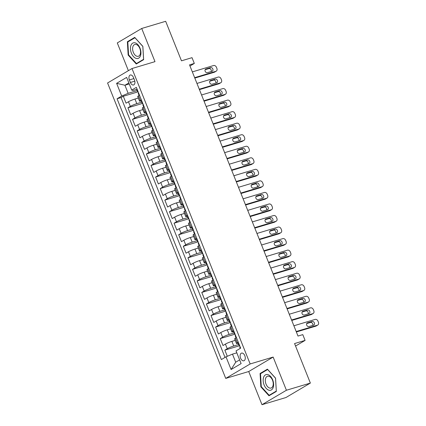 <?xml version="1.0" encoding="UTF-8"?>
<svg xmlns="http://www.w3.org/2000/svg" width="426" height="426" viewBox="0 0 426 426"><rect width="100%" height="100%" fill="white"/><g stroke="black" fill="none" stroke-linecap="round" stroke-linejoin="round"><path stroke-width="0.64" d="M244.817 355.699A4.004 2.407 -106.7 0 0 241.553 353.111A4.004 2.407 -106.7 0 0 240.589 358.197A4.004 2.407 -106.7 0 0 243.853 360.785A4.004 2.407 -106.7 0 0 244.817 355.699M261.99 404.7L285.937 397.533L310.368 383.075L286.416 390.248L273.146 357.068L250.158 363.953L225.732 378.405L248.72 371.525L261.99 404.7L286.416 390.248M250.158 363.953L131.996 68.533L107.57 82.985L225.732 378.405M131.996 68.533L154.989 61.648L141.72 28.467L117.288 42.925L128.386 70.668M141.72 28.467L165.666 21.3L181.476 60.822L192.014 57.67L194.32 63.437L189.527 64.874L297.998 336.061L302.785 334.628L305.096 340.395L294.558 343.553L310.368 383.075M138.306 98.044L134.957 99.045A5.005 0.591 158.2 0 0 128.482 101.755L126.075 103.183L123.3 96.255L137.736 91.936M141.778 102.171L136.799 103.662A5.005 0.591 158.2 0 0 130.329 106.372L127.917 107.799L142.348 103.475M127.917 107.799L130.686 114.722L133.098 113.295A5.005 0.591 158.2 0 1 139.568 110.584L142.923 109.583M147.534 121.122L144.185 122.124A5.005 0.591 158.2 0 0 137.715 124.834L135.303 126.261L132.534 119.339L146.965 115.015M152.151 132.662L148.802 133.663A5.005 0.591 158.2 0 0 142.327 136.373L139.92 137.8L137.151 130.878L151.581 126.554M156.768 144.201L153.419 145.207A5.005 0.591 158.2 0 0 146.943 147.913L144.536 149.34L141.767 142.417L156.198 138.099M161.385 155.74L158.035 156.747A5.005 0.591 158.2 0 0 151.56 159.457L149.148 160.879L146.379 153.956L160.815 149.638M166.002 167.28L162.647 168.286A5.005 0.591 158.2 0 0 156.177 170.996L153.765 172.418L150.996 165.496L165.426 161.177M170.613 178.824L167.264 179.825A5.005 0.591 158.2 0 0 160.794 182.536L158.381 183.963L155.612 177.035L170.043 172.716M175.23 190.363L171.88 191.365A5.005 0.591 158.2 0 0 165.405 194.075L162.998 195.502L160.229 188.574L174.66 184.256M179.847 201.903L176.497 202.904A5.005 0.591 158.2 0 0 170.022 205.614L167.615 207.041L164.846 200.119L179.277 195.795M184.463 213.442L181.109 214.443A5.005 0.591 158.2 0 0 174.639 217.154L172.226 218.581L169.457 211.658L183.894 207.334M189.08 224.981L185.725 225.982A5.005 0.591 158.2 0 0 179.255 228.693L176.843 230.12L174.074 223.197L188.505 218.873M193.692 236.521L190.342 237.527A5.005 0.591 158.2 0 0 183.872 240.232L181.46 241.659L178.691 234.737L193.122 230.418M198.308 248.06L194.959 249.066A5.005 0.591 158.2 0 0 188.484 251.777L186.077 253.198L183.308 246.276L197.739 241.957M202.925 259.599L199.576 260.605A5.005 0.591 158.2 0 0 193.1 263.316L190.694 264.738L187.919 257.815L202.355 253.497M207.542 271.144L204.187 272.145A5.005 0.591 158.2 0 0 197.717 274.855L195.305 276.282L192.536 269.354L206.967 265.036M212.153 282.683L208.804 283.684A5.005 0.591 158.2 0 0 202.334 286.394L199.922 287.822L197.153 280.894L211.584 276.575M216.77 294.222L213.421 295.223A5.005 0.591 158.2 0 0 206.945 297.934L204.539 299.361L201.77 292.438L216.2 288.114M221.387 305.762L218.037 306.763A5.005 0.591 158.2 0 0 211.562 309.473L209.155 310.9L206.386 303.978L220.817 299.654M226.004 317.301L222.654 318.302A5.005 0.591 158.2 0 0 216.179 321.012L213.767 322.439L210.998 315.517L225.434 311.193M230.62 328.84L227.266 329.846A5.005 0.591 158.2 0 0 220.796 332.552L218.384 333.979L215.615 327.056L230.045 322.732M235.232 340.379L231.882 341.386A5.005 0.591 158.2 0 0 225.413 344.096L223 345.518L220.231 338.595L234.662 334.277M238.272 342.195L237.293 342.77A5.005 0.591 -21.8 0 0 236.478 343.484A5.005 0.591 -21.8 0 0 238.485 343.186L238.651 343.138M233.656 330.651L232.676 331.231A5.005 0.591 -21.8 0 0 231.861 331.945A5.005 0.591 -21.8 0 0 233.869 331.646L234.034 331.598M229.039 319.111L228.059 319.692A5.005 0.591 -21.8 0 0 227.244 320.405A5.005 0.591 -21.8 0 0 229.252 320.107L229.417 320.059M224.422 307.572L223.448 308.152A5.005 0.591 -21.8 0 0 222.628 308.866A5.005 0.591 -21.8 0 0 224.635 308.568L224.8 308.52M219.811 296.033L218.831 296.613A5.005 0.591 -21.8 0 0 218.011 297.327A5.005 0.591 -21.8 0 0 220.018 297.028L220.183 296.981M215.194 284.493L214.214 285.074A5.005 0.591 -21.8 0 0 213.399 285.782A5.005 0.591 -21.8 0 0 215.407 285.489L215.572 285.436M210.577 272.954L209.597 273.535A5.005 0.591 -21.8 0 0 208.783 274.243A5.005 0.591 -21.8 0 0 210.79 273.95L210.955 273.897M205.96 261.415L204.981 261.99A5.005 0.591 -21.8 0 0 204.166 262.704A5.005 0.591 -21.8 0 0 206.173 262.405L206.338 262.357M201.344 249.876L200.369 250.451A5.005 0.591 -21.8 0 0 199.549 251.164A5.005 0.591 -21.8 0 0 201.557 250.866L201.722 250.818M196.732 238.336L195.752 238.911A5.005 0.591 -21.8 0 0 194.932 239.625A5.005 0.591 -21.8 0 0 196.94 239.327L197.11 239.279M192.115 226.792L191.136 227.372A5.005 0.591 -21.8 0 0 190.321 228.086A5.005 0.591 -21.8 0 0 192.328 227.788L192.493 227.74M187.499 215.252L186.519 215.833A5.005 0.591 -21.8 0 0 185.704 216.546A5.005 0.591 -21.8 0 0 187.712 216.248L187.877 216.2M182.882 203.713L181.902 204.294A5.005 0.591 -21.8 0 0 181.087 205.007A5.005 0.591 -21.8 0 0 183.095 204.709L183.26 204.661M178.265 192.174L177.291 192.754A5.005 0.591 -21.8 0 0 176.47 193.463A5.005 0.591 -21.8 0 0 178.478 193.17L178.643 193.116M173.654 180.635L172.674 181.215A5.005 0.591 -21.8 0 0 171.854 181.923A5.005 0.591 -21.8 0 0 173.867 181.63L174.032 181.577M169.037 169.095L168.057 169.676A5.005 0.591 -21.8 0 0 167.242 170.384A5.005 0.591 -21.8 0 0 169.25 170.091L169.415 170.038M164.42 157.556L163.44 158.131A5.005 0.591 -21.8 0 0 162.625 158.845A5.005 0.591 -21.8 0 0 164.633 158.547L164.798 158.499M159.803 146.017L158.829 146.592A5.005 0.591 -21.8 0 0 158.009 147.305A5.005 0.591 -21.8 0 0 160.016 147.007L160.181 146.959M155.186 134.472L154.212 135.053A5.005 0.591 -21.8 0 0 153.392 135.766A5.005 0.591 -21.8 0 0 155.399 135.468L155.565 135.42M150.575 122.933L149.595 123.513A5.005 0.591 -21.8 0 0 148.78 124.227A5.005 0.591 -21.8 0 0 150.788 123.929L150.953 123.881M145.958 111.394L144.978 111.974A5.005 0.591 -21.8 0 0 144.164 112.688A5.005 0.591 -21.8 0 0 146.171 112.389L146.336 112.342M129.371 79.928L130.388 82.468A3.882 2.332 -106.7 0 0 133.546 84.976A3.882 2.332 -106.7 0 0 134.483 80.045L133.466 77.511A3.882 2.332 -106.7 0 0 130.308 75.003A3.882 2.332 -106.7 0 0 129.371 79.928L133.892 78.576M129.264 83.949L124.93 85.248L128.162 93.326L121.687 96.036L117.07 98.768L221.382 359.571L226.004 356.839L231.078 369.534L241.116 363.596L236.036 350.902L240.658 348.164L136.347 87.362L131.725 90.099L132.917 90.514L137.103 89.258M121.687 96.036L116.612 83.342L126.65 77.404L131.725 90.099M238.709 344.512L233.73 346.003L231.882 341.386M234.092 332.967L229.113 334.458L227.266 329.846M229.476 321.428L224.497 322.919L222.654 318.302M224.864 309.888L219.88 311.379L218.037 306.763M220.247 298.349L215.268 299.84L213.421 295.223M215.631 286.81L210.652 288.301L208.804 283.684M211.014 275.271L206.035 276.762L204.187 272.145M206.397 263.731L201.418 265.222L199.576 260.605M201.786 252.192L196.807 253.683L194.959 249.066M197.169 240.647L192.19 242.138L190.342 237.527M192.552 229.108L187.573 230.599L185.725 225.982M187.935 217.569L182.956 219.06L181.109 214.443M183.318 206.03L178.34 207.521L176.497 202.904M178.707 194.49L173.728 195.981L171.88 191.365M174.09 182.951L169.111 184.442L167.264 179.825M169.473 171.412L164.495 172.903L162.647 168.286M164.857 159.872L159.878 161.363L158.035 156.747M160.24 148.333L155.261 149.819L153.419 145.207M155.628 136.789L150.65 138.28L148.802 133.663M151.012 125.249L146.033 126.74L144.185 122.124M146.395 113.71L141.416 115.201L139.568 110.584M141.341 99.854L140.362 100.435A5.005 0.591 158.2 0 0 139.547 101.148A5.005 0.591 158.2 0 0 141.554 100.85L141.72 100.797M123.3 96.255L121.09 97.565L225.024 357.419M233.73 346.003A5.005 0.591 -21.8 0 0 227.255 348.708L224.848 350.135L227.308 356.29M220.231 338.595L222.644 337.168A5.005 0.591 -21.8 0 1 229.113 334.458M215.615 327.056L218.027 325.629A5.005 0.591 -21.8 0 1 224.497 322.919M210.998 315.517L213.41 314.09A5.005 0.591 -21.8 0 1 219.88 311.379M206.386 303.978L208.793 302.551A5.005 0.591 -21.8 0 1 215.268 299.84M201.77 292.438L204.176 291.011A5.005 0.591 -21.8 0 1 210.652 288.301M197.153 280.894L199.565 279.472A5.005 0.591 -21.8 0 1 206.035 276.762M192.536 269.354L194.948 267.933A5.005 0.591 -21.8 0 1 201.418 265.222M187.919 257.815L190.331 256.388A5.005 0.591 -21.8 0 1 196.807 253.683M183.308 246.276L185.715 244.849A5.005 0.591 -21.8 0 1 192.19 242.138M178.691 234.737L181.098 233.31A5.005 0.591 -21.8 0 1 187.573 230.599M174.074 223.197L176.486 221.77A5.005 0.591 -21.8 0 1 182.956 219.06M169.457 211.658L171.87 210.231A5.005 0.591 -21.8 0 1 178.34 207.521M164.846 200.119L167.253 198.692A5.005 0.591 -21.8 0 1 173.728 195.981M160.229 188.574L162.636 187.152A5.005 0.591 -21.8 0 1 169.111 184.442M155.612 177.035L158.025 175.613A5.005 0.591 -21.8 0 1 164.495 172.903M150.996 165.496L153.408 164.069A5.005 0.591 -21.8 0 1 159.878 161.363M146.379 153.956L148.791 152.529A5.005 0.591 -21.8 0 1 155.261 149.819M141.767 142.417L144.174 140.99A5.005 0.591 -21.8 0 1 150.65 138.28M137.151 130.878L139.558 129.451A5.005 0.591 -21.8 0 1 146.033 126.74M132.534 119.339L134.946 117.911A5.005 0.591 -21.8 0 1 141.416 115.201M139.494 95.238L138.519 95.818A5.005 0.591 158.2 0 0 137.699 96.532L139.547 101.148M144.11 106.777L143.131 107.357A5.005 0.591 158.2 0 0 142.316 108.071L144.164 112.688M148.727 118.316L147.747 118.897A5.005 0.591 158.2 0 0 146.933 119.61L148.78 124.227M153.344 129.861L152.364 130.436A5.005 0.591 158.2 0 0 151.549 131.149L153.392 135.766M157.961 141.4L156.981 141.975A5.005 0.591 158.2 0 0 156.161 142.689L158.009 147.305M162.572 152.939L161.598 153.52A5.005 0.591 158.2 0 0 160.778 154.228L162.625 158.845M167.189 164.479L166.209 165.059A5.005 0.591 158.2 0 0 165.394 165.767L167.242 170.384M171.806 176.018L170.826 176.598A5.005 0.591 158.2 0 0 170.011 177.312L171.854 181.923M176.423 187.557L175.443 188.138A5.005 0.591 158.2 0 0 174.628 188.851L176.47 193.463M181.034 199.096L180.06 199.677A5.005 0.591 158.2 0 0 179.239 200.39L181.087 205.007M185.651 210.636L184.676 211.216A5.005 0.591 158.2 0 0 183.856 211.93L185.704 216.546M190.268 222.18L189.288 222.755A5.005 0.591 158.2 0 0 188.473 223.469L190.321 228.086M194.884 233.72L193.905 234.295A5.005 0.591 158.2 0 0 193.09 235.008L194.932 239.625M199.501 245.259L198.521 245.839A5.005 0.591 158.2 0 0 197.701 246.547L199.549 251.164M204.113 256.798L203.138 257.379A5.005 0.591 158.2 0 0 202.318 258.087L204.166 262.704M208.729 268.337L207.75 268.918A5.005 0.591 158.2 0 0 206.935 269.626L208.783 274.243M213.346 279.877L212.366 280.457A5.005 0.591 158.2 0 0 211.552 281.171L213.399 285.782M217.963 291.416L216.983 291.996A5.005 0.591 158.2 0 0 216.168 292.71L218.011 297.327M222.58 302.955L221.6 303.536A5.005 0.591 158.2 0 0 220.78 304.249L222.628 308.866M227.191 314.5L226.217 315.075A5.005 0.591 158.2 0 0 225.397 315.788L227.244 320.405M231.808 326.039L230.828 326.614A5.005 0.591 158.2 0 0 230.013 327.328L231.861 331.945M236.425 337.578L235.445 338.153A5.005 0.591 158.2 0 0 234.63 338.867L236.478 343.484M137.167 90.631L128.162 93.326M295.553 346.045L305.096 340.395M189.985 66.003L194.32 63.437M128.854 82.926L124.93 85.248L116.612 83.342M236.808 352.829L232.474 354.128L235.706 362.207L239.63 359.885M121.09 97.565L117.07 98.768M224.848 350.135L239.279 345.816M226.004 356.839L232.474 354.128M231.078 369.534L235.706 362.207M128.146 55.05L136.277 64.012L143.637 59.656L142.859 46.343L134.728 37.387L127.374 41.737L128.146 55.05L128.615 54.911M273.146 357.068L248.72 371.525M276.336 391.43L275.558 378.118L267.427 369.161L260.073 373.511L260.845 386.824L268.982 395.786L276.336 391.43M129.03 41.242L127.374 41.737M261.314 386.686L260.845 386.824M261.729 373.016L260.073 373.511M137.14 89.348A3.317 0.389 158.2 0 0 136.794 89.7L137.667 91.894A3.317 0.389 158.2 0 0 138.045 91.925L138.162 91.909M192.339 71.893L213.586 65.529A2.503 1.976 59.4 0 1 216.424 67.265L216.887 68.421A2.503 1.976 59.4 0 1 216.243 71.147A2.503 1.976 59.4 0 1 215.891 71.302L194.645 77.665M139.446 95.12A3.317 0.389 158.2 0 0 139.1 95.472L138.221 93.278A3.317 0.389 -21.8 0 1 138.354 93.086L138.461 92.65M194.815 78.091L214.241 72.276L215.891 71.302M210.55 67.601A2.002 1.582 -120.6 0 1 212.744 68.815A2.002 1.582 -120.6 0 1 212.313 71.174A2.002 1.582 -120.6 0 1 212.031 71.296L207.43 72.67A2.002 1.582 -120.6 0 1 205.241 71.461A2.002 1.582 -120.6 0 1 205.673 69.103A2.002 1.582 -120.6 0 1 205.955 68.98L210.55 67.601L208.9 68.581A2.002 1.582 -120.6 0 1 210.827 69.363A2.002 1.582 -120.6 0 1 211.19 71.547M138.125 91.819L137.8 91.696A3.317 0.389 158.2 0 0 137.667 91.894M205.14 69.704L208.9 68.581M216.243 71.147L214.592 72.122A2.503 1.976 -120.6 0 1 214.241 72.276M139.989 48.101A8.137 4.894 -106.7 0 0 132.694 43.138A8.137 4.894 -106.7 0 0 131.405 53.181A8.137 4.894 -106.7 0 0 138.695 58.144A8.137 4.894 -106.7 0 0 139.989 48.101M139.819 48.457A6.161 3.706 -106.7 0 0 134.802 44.48A6.161 3.706 -106.7 0 0 133.322 52.302A6.161 3.706 -106.7 0 0 138.338 56.28A6.161 3.706 -106.7 0 0 139.819 48.457M136.448 63.538L128.567 54.858L127.816 41.961L134.946 37.744L142.822 46.423L143.578 59.321L136.448 63.538L137.72 63.16M267.943 374.651A8.137 4.894 -106.7 0 0 263.177 380.86A8.137 4.894 -106.7 0 0 268.849 390.179A8.137 4.894 -106.7 0 0 273.614 383.964A8.137 4.894 -106.7 0 0 267.943 374.651M268.928 376.275A6.161 3.706 -106.7 0 0 267.501 376.254A6.161 3.706 -106.7 0 0 265.451 382.095A6.161 3.706 -106.7 0 0 269.61 388.033A6.161 3.706 -106.7 0 0 271.037 388.054A6.161 3.706 -106.7 0 0 273.087 382.207A6.161 3.706 -106.7 0 0 268.928 376.275M276.277 391.095L269.147 395.312L261.266 386.632L260.515 373.735L267.645 369.518L275.521 378.197L276.314 391.084M270.419 394.934L269.147 395.312M141.757 100.887A3.317 0.389 158.2 0 0 141.405 101.239L142.284 103.433A3.317 0.389 158.2 0 0 142.662 103.47L142.779 103.449M196.956 83.432L218.203 77.069A2.503 1.976 59.4 0 1 221.041 78.805L221.504 79.96A2.503 1.976 59.4 0 1 220.86 82.687A2.503 1.976 59.4 0 1 220.508 82.841L199.261 89.204M144.063 106.66A3.317 0.389 158.2 0 0 143.716 107.011L142.838 104.817A3.317 0.389 -21.8 0 1 142.971 104.626L143.077 104.189M199.432 89.636L218.857 83.816L220.508 82.841M215.167 79.14A2.002 1.582 -120.6 0 1 217.361 80.354A2.002 1.582 -120.6 0 1 216.925 82.713A2.002 1.582 -120.6 0 1 216.648 82.836L212.047 84.21A2.002 1.582 -120.6 0 1 209.853 83.001A2.002 1.582 -120.6 0 1 210.29 80.642A2.002 1.582 -120.6 0 1 210.572 80.519L215.167 79.14L213.517 80.12A2.002 1.582 -120.6 0 1 215.444 80.903A2.002 1.582 -120.6 0 1 215.806 83.086M142.742 103.358L142.417 103.241A3.317 0.389 158.2 0 0 142.284 103.433M209.757 81.244L213.517 80.12M220.86 82.687L219.209 83.666A2.503 1.976 -120.6 0 1 218.857 83.816M146.374 112.427A3.317 0.389 158.2 0 0 146.022 112.778L146.901 114.972A3.317 0.389 158.2 0 0 147.279 115.009L147.396 114.988M201.567 94.971L222.819 88.613A2.503 1.976 59.4 0 1 225.658 90.344L226.115 91.499A2.503 1.976 59.4 0 1 225.476 94.226A2.503 1.976 59.4 0 1 225.125 94.38L203.878 100.744M148.679 118.199A3.317 0.389 158.2 0 0 148.333 118.55L147.455 116.357A3.317 0.389 -21.8 0 1 147.588 116.165L147.694 115.728M204.049 101.175L223.474 95.355L225.125 94.38M219.784 90.679A2.002 1.582 -120.6 0 1 221.978 91.894A2.002 1.582 -120.6 0 1 221.541 94.252A2.002 1.582 -120.6 0 1 221.259 94.375L216.664 95.749A2.002 1.582 -120.6 0 1 214.47 94.54A2.002 1.582 -120.6 0 1 214.906 92.181A2.002 1.582 -120.6 0 1 215.189 92.059L219.784 90.679L218.133 91.659A2.002 1.582 -120.6 0 1 220.061 92.442A2.002 1.582 -120.6 0 1 220.423 94.625M147.359 114.898L147.034 114.78A3.317 0.389 158.2 0 0 146.901 114.972M214.374 92.783L218.133 91.659M225.476 94.226L223.826 95.206A2.503 1.976 -120.6 0 1 223.474 95.355M150.985 123.971A3.317 0.389 158.2 0 0 150.639 124.323L151.518 126.511A3.317 0.389 158.2 0 0 151.89 126.549L152.013 126.533M206.184 106.511L227.431 100.153A2.503 1.976 59.4 0 1 230.274 101.883L230.732 103.039A2.503 1.976 59.4 0 1 230.093 105.765A2.503 1.976 59.4 0 1 229.742 105.92L208.49 112.283M153.296 129.738A3.317 0.389 158.2 0 0 152.945 130.09A3.317 0.389 158.2 0 0 152.95 130.09M208.665 112.714L228.091 106.899L229.742 105.92M224.401 102.224A2.002 1.582 -120.6 0 1 226.595 103.433A2.002 1.582 -120.6 0 1 226.158 105.792A2.002 1.582 -120.6 0 1 225.876 105.914L221.28 107.293A2.002 1.582 -120.6 0 1 219.086 106.079A2.002 1.582 -120.6 0 1 219.518 103.72A2.002 1.582 -120.6 0 1 219.8 103.598L224.401 102.224L222.75 103.198A2.002 1.582 -120.6 0 1 224.678 103.981A2.002 1.582 -120.6 0 1 225.04 106.165M151.975 126.437L151.645 126.32A3.317 0.389 158.2 0 0 151.518 126.511M152.945 130.09L152.071 127.896A3.317 0.389 -21.8 0 1 152.199 127.704L152.306 127.273M218.991 104.322L222.75 103.198M230.093 105.765L228.442 106.745A2.503 1.976 -120.6 0 1 228.091 106.899M155.602 135.511A3.317 0.389 158.2 0 0 155.256 135.862L156.134 138.051A3.317 0.389 158.2 0 0 156.507 138.088L156.63 138.072M210.801 118.05L232.048 111.692A2.503 1.976 59.4 0 1 234.886 113.422L235.349 114.578A2.503 1.976 59.4 0 1 234.71 117.304A2.503 1.976 59.4 0 1 234.359 117.459L213.106 123.822M157.913 141.278A3.317 0.389 158.2 0 0 157.561 141.629A3.317 0.389 158.2 0 0 157.561 141.634M213.282 124.254L232.708 118.439L234.359 117.459M229.018 113.763A2.002 1.582 -120.6 0 1 231.206 114.972A2.002 1.582 -120.6 0 1 230.775 117.331A2.002 1.582 -120.6 0 1 230.493 117.454L225.892 118.833A2.002 1.582 -120.6 0 1 223.703 117.619A2.002 1.582 -120.6 0 1 224.135 115.26A2.002 1.582 -120.6 0 1 224.417 115.137L229.018 113.763L227.367 114.738A2.002 1.582 -120.6 0 1 229.289 115.521A2.002 1.582 -120.6 0 1 229.651 117.704M156.592 137.976L156.262 137.859A3.317 0.389 158.2 0 0 156.134 138.051M157.561 141.629L156.688 139.44A3.317 0.389 -21.8 0 1 156.816 139.243L156.922 138.812M223.607 115.861L227.367 114.738M234.71 117.304L233.059 118.284A2.503 1.976 -120.6 0 1 232.708 118.439M160.219 147.05A3.317 0.389 158.2 0 0 159.872 147.401L160.746 149.595A3.317 0.389 158.2 0 0 161.124 149.627L161.241 149.611M215.418 129.595L236.664 123.231A2.503 1.976 59.4 0 1 239.503 124.967L239.966 126.117A2.503 1.976 59.4 0 1 239.321 128.849A2.503 1.976 59.4 0 1 238.97 128.998L217.723 135.361M162.524 152.817A3.317 0.389 158.2 0 0 162.178 153.168A3.317 0.389 158.2 0 0 162.178 153.174L161.3 150.98A3.317 0.389 -21.8 0 1 161.433 150.783L161.539 150.351M217.894 135.793L237.319 129.978L238.97 128.998M233.629 125.303A2.002 1.582 -120.6 0 1 235.823 126.511A2.002 1.582 -120.6 0 1 235.392 128.87A2.002 1.582 -120.6 0 1 235.109 128.993L230.509 130.372A2.002 1.582 -120.6 0 1 228.315 129.158A2.002 1.582 -120.6 0 1 228.751 126.799A2.002 1.582 -120.6 0 1 229.034 126.676L233.629 125.303L231.978 126.277A2.002 1.582 -120.6 0 1 233.906 127.065A2.002 1.582 -120.6 0 1 234.268 129.243M161.204 149.515L160.879 149.398A3.317 0.389 158.2 0 0 160.746 149.595M228.219 127.406L231.978 126.277M239.321 128.849L237.671 129.823A2.503 1.976 -120.6 0 1 237.319 129.978M164.835 158.589A3.317 0.389 158.2 0 0 164.484 158.941L165.363 161.135A3.317 0.389 158.2 0 0 165.741 161.166L165.858 161.15M220.029 141.134L241.281 134.77A2.503 1.976 59.4 0 1 244.119 136.506L244.583 137.657A2.503 1.976 59.4 0 1 243.938 140.388A2.503 1.976 59.4 0 1 243.587 140.543L222.34 146.901M167.141 164.356A3.317 0.389 158.2 0 0 166.795 164.713L165.916 162.519A3.317 0.389 -21.8 0 1 166.049 162.322L166.156 161.891M222.51 147.332L241.936 141.517L243.587 140.543M238.246 136.842A2.002 1.582 -120.6 0 1 240.44 138.051A2.002 1.582 -120.6 0 1 240.003 140.41A2.002 1.582 -120.6 0 1 239.726 140.532L235.125 141.911A2.002 1.582 -120.6 0 1 232.931 140.702A2.002 1.582 -120.6 0 1 233.368 138.344A2.002 1.582 -120.6 0 1 233.65 138.216L238.246 136.842L236.595 137.816A2.002 1.582 -120.6 0 1 238.523 138.604A2.002 1.582 -120.6 0 1 238.885 140.788M165.82 161.055L165.496 160.937A3.317 0.389 158.2 0 0 165.363 161.135M232.836 138.945L236.595 137.816M243.938 140.388L242.287 141.363A2.503 1.976 -120.6 0 1 241.936 141.517M169.452 170.128A3.317 0.389 158.2 0 0 169.101 170.48L169.979 172.674A3.317 0.389 158.2 0 0 170.357 172.706L170.475 172.69M224.646 152.673L245.898 146.31A2.503 1.976 59.4 0 1 248.736 148.046L249.194 149.201A2.503 1.976 59.4 0 1 248.555 151.928A2.503 1.976 59.4 0 1 248.204 152.082L226.957 158.44M171.758 175.901A3.317 0.389 158.2 0 0 171.412 176.252L170.533 174.058A3.317 0.389 -21.8 0 1 170.666 173.861L170.773 173.43M227.127 158.871L246.553 153.056L248.204 152.082M242.863 148.381A2.002 1.582 -120.6 0 1 245.056 149.595A2.002 1.582 -120.6 0 1 244.62 151.949A2.002 1.582 -120.6 0 1 244.338 152.077L239.742 153.451A2.002 1.582 -120.6 0 1 237.548 152.242A2.002 1.582 -120.6 0 1 237.985 149.883A2.002 1.582 -120.6 0 1 238.262 149.76L242.863 148.381L241.212 149.356A2.002 1.582 -120.6 0 1 243.139 150.144A2.002 1.582 -120.6 0 1 243.502 152.327M170.437 172.599L170.112 172.477A3.317 0.389 158.2 0 0 169.979 172.674M237.452 150.484L241.212 149.356M248.555 151.928L246.904 152.902A2.503 1.976 -120.6 0 1 246.553 153.056M174.064 181.668A3.317 0.389 158.2 0 0 173.717 182.019L174.596 184.213A3.317 0.389 158.2 0 0 174.969 184.245L175.091 184.229M229.263 164.212L250.509 157.849A2.503 1.976 59.4 0 1 253.348 159.585L253.811 160.74A2.503 1.976 59.4 0 1 253.172 163.467A2.503 1.976 59.4 0 1 252.82 163.621L231.568 169.985M176.375 187.44A3.317 0.389 158.2 0 0 176.023 187.791A3.317 0.389 158.2 0 0 176.029 187.791L175.15 185.598A3.317 0.389 -21.8 0 1 175.278 185.401L175.384 184.969M231.744 170.411L251.17 164.596L252.82 163.621M247.479 159.92A2.002 1.582 -120.6 0 1 249.668 161.135A2.002 1.582 -120.6 0 1 249.237 163.493A2.002 1.582 -120.6 0 1 248.954 163.616L244.359 164.99A2.002 1.582 -120.6 0 1 242.165 163.781A2.002 1.582 -120.6 0 1 242.596 161.422A2.002 1.582 -120.6 0 1 242.879 161.3L247.479 159.92L245.829 160.9A2.002 1.582 -120.6 0 1 247.756 161.683A2.002 1.582 -120.6 0 1 248.118 163.866M175.054 184.138L174.724 184.016A3.317 0.389 158.2 0 0 174.596 184.213M242.069 162.024L245.829 160.9M253.172 163.467L251.521 164.441A2.503 1.976 -120.6 0 1 251.17 164.596M178.68 193.207A3.317 0.389 158.2 0 0 178.334 193.558L179.208 195.752A3.317 0.389 158.2 0 0 179.586 195.79L179.708 195.768M233.879 175.752L255.126 169.388A2.503 1.976 59.4 0 1 257.964 171.124L258.428 172.28A2.503 1.976 59.4 0 1 257.789 175.006A2.503 1.976 59.4 0 1 257.432 175.161L236.185 181.524M180.991 198.979A3.317 0.389 158.2 0 0 180.64 199.331L179.761 197.137A3.317 0.389 -21.8 0 1 179.894 196.945L180.001 196.508M236.361 181.955L255.786 176.135L257.432 175.161M252.091 171.46A2.002 1.582 -120.6 0 1 254.285 172.674A2.002 1.582 -120.6 0 1 253.853 175.033A2.002 1.582 -120.6 0 1 253.571 175.155L248.97 176.529A2.002 1.582 -120.6 0 1 246.782 175.32A2.002 1.582 -120.6 0 1 247.213 172.961A2.002 1.582 -120.6 0 1 247.495 172.839L252.091 171.46L250.445 172.439A2.002 1.582 -120.6 0 1 252.368 173.222A2.002 1.582 -120.6 0 1 252.73 175.405M179.665 195.678L179.341 195.561A3.317 0.389 158.2 0 0 179.208 195.752M246.686 173.563L250.445 172.439M257.789 175.006L256.138 175.981A2.503 1.976 -120.6 0 1 255.786 176.135M183.297 204.746A3.317 0.389 158.2 0 0 182.951 205.098L183.824 207.292A3.317 0.389 158.2 0 0 184.202 207.329L184.32 207.308M238.496 187.291L259.743 180.928A2.503 1.976 59.4 0 1 262.581 182.663L263.044 183.819A2.503 1.976 59.4 0 1 262.4 186.545A2.503 1.976 59.4 0 1 262.049 186.7L240.802 193.063M185.603 210.519A3.317 0.389 158.2 0 0 185.257 210.87L184.378 208.676A3.317 0.389 -21.8 0 1 184.511 208.484L184.618 208.048M240.972 193.495L260.398 187.674L262.049 186.7M256.708 182.999A2.002 1.582 -120.6 0 1 258.901 184.213A2.002 1.582 -120.6 0 1 258.465 186.572A2.002 1.582 -120.6 0 1 258.188 186.695L253.587 188.068A2.002 1.582 -120.6 0 1 251.393 186.86A2.002 1.582 -120.6 0 1 251.83 184.501A2.002 1.582 -120.6 0 1 252.112 184.378L256.708 182.999L255.057 183.979A2.002 1.582 -120.6 0 1 256.985 184.762A2.002 1.582 -120.6 0 1 257.347 186.945M184.282 207.217L183.957 207.1A3.317 0.389 158.2 0 0 183.824 207.292M251.297 185.102L255.057 183.979M262.4 186.545L260.749 187.525A2.503 1.976 -120.6 0 1 260.398 187.674M187.914 216.286A3.317 0.389 158.2 0 0 187.562 216.642L188.441 218.831A3.317 0.389 158.2 0 0 188.819 218.868L188.936 218.852M243.108 198.83L264.36 192.472A2.503 1.976 59.4 0 1 267.198 194.203L267.656 195.358A2.503 1.976 59.4 0 1 267.017 198.085A2.503 1.976 59.4 0 1 266.665 198.239L245.419 204.602M190.22 222.058A3.317 0.389 158.2 0 0 189.874 222.409L188.995 220.215A3.317 0.389 -21.8 0 1 189.128 220.024L189.235 219.592M245.589 205.034L265.015 199.219L266.665 198.239M261.324 194.544A2.002 1.582 -120.6 0 1 263.518 195.752A2.002 1.582 -120.6 0 1 263.082 198.111A2.002 1.582 -120.6 0 1 262.799 198.234L258.204 199.613A2.002 1.582 -120.6 0 1 256.01 198.399A2.002 1.582 -120.6 0 1 256.447 196.04A2.002 1.582 -120.6 0 1 256.729 195.917L261.324 194.544L259.674 195.518A2.002 1.582 -120.6 0 1 261.601 196.301A2.002 1.582 -120.6 0 1 261.963 198.484M188.899 218.756L188.574 218.639A3.317 0.389 158.2 0 0 188.441 218.831M255.914 196.642L259.674 195.518M267.017 198.085L265.366 199.064A2.503 1.976 -120.6 0 1 265.015 199.219M192.525 227.83A3.317 0.389 158.2 0 0 192.179 228.182L193.058 230.37A3.317 0.389 158.2 0 0 193.431 230.407L193.553 230.391M247.724 210.369L268.971 204.011A2.503 1.976 59.4 0 1 271.815 205.742L272.273 206.898A2.503 1.976 59.4 0 1 271.634 209.624A2.503 1.976 59.4 0 1 271.282 209.778L250.035 216.142M194.836 233.597A3.317 0.389 158.2 0 0 194.49 233.949A3.317 0.389 158.2 0 0 194.49 233.954L193.612 231.76A3.317 0.389 -21.8 0 1 193.745 231.563L193.846 231.132M250.206 216.573L269.631 210.758L271.282 209.778M265.941 206.083A2.002 1.582 -120.6 0 1 268.135 207.292A2.002 1.582 -120.6 0 1 267.698 209.651A2.002 1.582 -120.6 0 1 267.416 209.773L262.821 211.152A2.002 1.582 -120.6 0 1 260.627 209.938A2.002 1.582 -120.6 0 1 261.063 207.579A2.002 1.582 -120.6 0 1 261.34 207.457L265.941 206.083L264.29 207.057A2.002 1.582 -120.6 0 1 266.218 207.84A2.002 1.582 -120.6 0 1 266.58 210.023M193.516 230.296L193.186 230.178A3.317 0.389 158.2 0 0 193.058 230.37M260.531 208.181L264.29 207.057M271.634 209.624L269.983 210.604A2.503 1.976 -120.6 0 1 269.631 210.758M197.142 239.369A3.317 0.389 158.2 0 0 196.796 239.721L197.675 241.915A3.317 0.389 158.2 0 0 198.047 241.947L198.17 241.931M252.341 221.914L273.588 215.551A2.503 1.976 59.4 0 1 276.426 217.287L276.889 218.437A2.503 1.976 59.4 0 1 276.25 221.169A2.503 1.976 59.4 0 1 275.899 221.318L254.647 227.681M199.453 245.136A3.317 0.389 158.2 0 0 199.102 245.488A3.317 0.389 158.2 0 0 199.102 245.493L198.228 243.299A3.317 0.389 -21.8 0 1 198.356 243.102L198.463 242.671M254.823 228.112L274.248 222.297L275.899 221.318M270.558 217.622A2.002 1.582 -120.6 0 1 272.747 218.831A2.002 1.582 -120.6 0 1 272.315 221.19A2.002 1.582 -120.6 0 1 272.033 221.312L267.437 222.691A2.002 1.582 -120.6 0 1 265.244 221.477A2.002 1.582 -120.6 0 1 265.675 219.118A2.002 1.582 -120.6 0 1 265.957 218.996L270.558 217.622L268.907 218.597A2.002 1.582 -120.6 0 1 270.835 219.385A2.002 1.582 -120.6 0 1 271.192 221.563M198.133 241.835L197.802 241.718A3.317 0.389 158.2 0 0 197.675 241.915M265.148 219.725L268.907 218.597M276.25 221.169L274.6 222.143A2.503 1.976 -120.6 0 1 274.248 222.297M201.759 250.909A3.317 0.389 158.2 0 0 201.413 251.26L202.286 253.454A3.317 0.389 158.2 0 0 202.664 253.486L202.781 253.47M256.958 233.453L278.205 227.09A2.503 1.976 59.4 0 1 281.043 228.826L281.506 229.976A2.503 1.976 59.4 0 1 280.862 232.708A2.503 1.976 59.4 0 1 280.51 232.862L259.264 239.22M204.065 256.676A3.317 0.389 158.2 0 0 203.719 257.032L202.84 254.839A3.317 0.389 -21.8 0 1 202.973 254.641L203.08 254.21M259.434 239.652L278.86 233.837L280.51 232.862M275.169 229.161A2.002 1.582 -120.6 0 1 277.363 230.37A2.002 1.582 -120.6 0 1 276.932 232.729A2.002 1.582 -120.6 0 1 276.65 232.852L272.049 234.231A2.002 1.582 -120.6 0 1 269.86 233.017A2.002 1.582 -120.6 0 1 270.292 230.663A2.002 1.582 -120.6 0 1 270.574 230.535L275.169 229.161L273.519 230.136A2.002 1.582 -120.6 0 1 275.446 230.924A2.002 1.582 -120.6 0 1 275.808 233.107M202.744 253.374L202.419 253.257A3.317 0.389 158.2 0 0 202.286 253.454M269.759 231.265L273.519 230.136M280.862 232.708L279.211 233.682A2.503 1.976 -120.6 0 1 278.86 233.837M206.376 262.448A3.317 0.389 158.2 0 0 206.03 262.799L206.903 264.993A3.317 0.389 158.2 0 0 207.281 265.025L207.398 265.009M261.575 244.993L282.821 238.629A2.503 1.976 59.4 0 1 285.66 240.365L286.123 241.521A2.503 1.976 59.4 0 1 285.479 244.247A2.503 1.976 59.4 0 1 285.127 244.402L263.88 250.76M208.681 268.22A3.317 0.389 158.2 0 0 208.335 268.572L207.457 266.378A3.317 0.389 -21.8 0 1 207.59 266.181L207.696 265.749M264.051 251.191L283.476 245.376L285.127 244.402M279.786 240.701A2.002 1.582 -120.6 0 1 281.98 241.909A2.002 1.582 -120.6 0 1 281.543 244.268A2.002 1.582 -120.6 0 1 281.267 244.396L276.666 245.77A2.002 1.582 -120.6 0 1 274.472 244.561A2.002 1.582 -120.6 0 1 274.908 242.202A2.002 1.582 -120.6 0 1 275.191 242.08L279.786 240.701L278.135 241.675A2.002 1.582 -120.6 0 1 280.063 242.463A2.002 1.582 -120.6 0 1 280.425 244.646M207.361 264.913L207.036 264.796A3.317 0.389 158.2 0 0 206.903 264.993M274.376 242.804L278.135 241.675M285.479 244.247L283.828 245.222A2.503 1.976 -120.6 0 1 283.476 245.376M210.992 273.987A3.317 0.389 158.2 0 0 210.641 274.339L211.52 276.533A3.317 0.389 158.2 0 0 211.898 276.565L212.015 276.549M266.186 256.532L287.438 250.168A2.503 1.976 59.4 0 1 290.276 251.904L290.734 253.06A2.503 1.976 59.4 0 1 290.095 255.786A2.503 1.976 59.4 0 1 289.744 255.941L268.497 262.299M213.298 279.76A3.317 0.389 158.2 0 0 212.952 280.111L212.073 277.917A3.317 0.389 -21.8 0 1 212.207 277.72L212.313 277.289M268.668 262.73L288.093 256.915L289.744 255.941M284.403 252.24A2.002 1.582 -120.6 0 1 286.597 253.454A2.002 1.582 -120.6 0 1 286.16 255.813A2.002 1.582 -120.6 0 1 285.878 255.935L281.282 257.309A2.002 1.582 -120.6 0 1 279.089 256.101A2.002 1.582 -120.6 0 1 279.525 253.742A2.002 1.582 -120.6 0 1 279.807 253.619L284.403 252.24L282.752 253.22A2.002 1.582 -120.6 0 1 284.68 254.002A2.002 1.582 -120.6 0 1 285.042 256.186M211.978 276.458L211.653 276.336A3.317 0.389 158.2 0 0 211.52 276.533M278.993 254.343L282.752 253.22M290.095 255.786L288.445 256.761A2.503 1.976 -120.6 0 1 288.093 256.915M215.604 285.526A3.317 0.389 158.2 0 0 215.258 285.878L216.136 288.072A3.317 0.389 158.2 0 0 216.509 288.109L216.632 288.088M270.803 268.071L292.05 261.708A2.503 1.976 59.4 0 1 294.893 263.444L295.351 264.599A2.503 1.976 59.4 0 1 294.712 267.326A2.503 1.976 59.4 0 1 294.361 267.48L273.109 273.843M217.915 291.299A3.317 0.389 158.2 0 0 217.564 291.65A3.317 0.389 158.2 0 0 217.569 291.65M273.284 274.269L292.71 268.455L294.361 267.48M289.02 263.779A2.002 1.582 -120.6 0 1 291.214 264.993A2.002 1.582 -120.6 0 1 290.777 267.352A2.002 1.582 -120.6 0 1 290.495 267.475L285.899 268.849A2.002 1.582 -120.6 0 1 283.705 267.64A2.002 1.582 -120.6 0 1 284.137 265.281A2.002 1.582 -120.6 0 1 284.419 265.158L289.02 263.779L287.369 264.759A2.002 1.582 -120.6 0 1 289.297 265.542A2.002 1.582 -120.6 0 1 289.659 267.725M216.594 287.997L216.264 287.875A3.317 0.389 158.2 0 0 216.136 288.072M217.564 291.65L216.69 289.456A3.317 0.389 -21.8 0 1 216.818 289.265L216.925 288.828M283.61 265.883L287.369 264.759M294.712 267.326L293.061 268.3A2.503 1.976 -120.6 0 1 292.71 268.455M220.221 297.066A3.317 0.389 158.2 0 0 219.875 297.417L220.753 299.611A3.317 0.389 158.2 0 0 221.126 299.648L221.248 299.627M275.42 279.61L296.666 273.247A2.503 1.976 59.4 0 1 299.505 274.983L299.968 276.139A2.503 1.976 59.4 0 1 299.329 278.865A2.503 1.976 59.4 0 1 298.977 279.019L277.725 285.383M222.532 302.838A3.317 0.389 158.2 0 0 222.18 303.19L221.307 300.996A3.317 0.389 -21.8 0 1 221.435 300.804L221.541 300.367M277.901 285.814L297.327 279.994L298.977 279.019M293.636 275.318A2.002 1.582 -120.6 0 1 295.825 276.533A2.002 1.582 -120.6 0 1 295.394 278.892A2.002 1.582 -120.6 0 1 295.112 279.014L290.511 280.388A2.002 1.582 -120.6 0 1 288.322 279.179A2.002 1.582 -120.6 0 1 288.753 276.82A2.002 1.582 -120.6 0 1 289.036 276.698L293.636 275.318L291.986 276.298A2.002 1.582 -120.6 0 1 293.908 277.081A2.002 1.582 -120.6 0 1 294.27 279.264M221.211 299.537L220.881 299.419A3.317 0.389 158.2 0 0 220.753 299.611M288.226 277.422L291.986 276.298M299.329 278.865L297.678 279.845A2.503 1.976 -120.6 0 1 297.327 279.994M224.837 308.605A3.317 0.389 158.2 0 0 224.491 308.962L225.365 311.15A3.317 0.389 158.2 0 0 225.743 311.188L225.86 311.172M280.036 291.15L301.283 284.792A2.503 1.976 59.4 0 1 304.121 286.522L304.585 287.678A2.503 1.976 59.4 0 1 303.94 290.404A2.503 1.976 59.4 0 1 303.589 290.559L282.342 296.922M227.143 314.377A3.317 0.389 158.2 0 0 226.797 314.729L225.918 312.535A3.317 0.389 -21.8 0 1 226.052 312.343L226.158 311.912M282.513 297.353L301.938 291.538L303.589 290.559M298.248 286.863A2.002 1.582 -120.6 0 1 300.442 288.072A2.002 1.582 -120.6 0 1 300.01 290.431A2.002 1.582 -120.6 0 1 299.728 290.553L295.127 291.932A2.002 1.582 -120.6 0 1 292.934 290.718A2.002 1.582 -120.6 0 1 293.37 288.359A2.002 1.582 -120.6 0 1 293.652 288.237L298.248 286.863L296.597 287.838A2.002 1.582 -120.6 0 1 298.525 288.62A2.002 1.582 -120.6 0 1 298.887 290.804M225.823 311.076L225.498 310.959A3.317 0.389 158.2 0 0 225.365 311.15M292.838 288.961L296.597 287.838M303.94 290.404L302.29 291.384A2.503 1.976 -120.6 0 1 301.938 291.538M229.454 320.15A3.317 0.389 158.2 0 0 229.103 320.501L229.981 322.69A3.317 0.389 158.2 0 0 230.359 322.727L230.477 322.711M284.648 302.689L305.9 296.331A2.503 1.976 59.4 0 1 308.738 298.062L309.201 299.217A2.503 1.976 59.4 0 1 308.557 301.943A2.503 1.976 59.4 0 1 308.206 302.098L286.959 308.461M231.76 325.917A3.317 0.389 158.2 0 0 231.414 326.268A3.317 0.389 158.2 0 0 231.414 326.273L230.535 324.074A3.317 0.389 -21.8 0 1 230.668 323.882L230.775 323.451M287.129 308.893L306.555 303.078L308.206 302.098M302.865 298.402A2.002 1.582 -120.6 0 1 305.059 299.611A2.002 1.582 -120.6 0 1 304.622 301.97A2.002 1.582 -120.6 0 1 304.345 302.093L299.744 303.472A2.002 1.582 -120.6 0 1 297.55 302.258A2.002 1.582 -120.6 0 1 297.987 299.899A2.002 1.582 -120.6 0 1 298.269 299.776L302.865 298.402L301.214 299.377A2.002 1.582 -120.6 0 1 303.142 300.16A2.002 1.582 -120.6 0 1 303.504 302.343M230.439 322.615L230.115 322.498A3.317 0.389 158.2 0 0 229.981 322.69M297.454 300.5L301.214 299.377M308.557 301.943L306.906 302.923A2.503 1.976 -120.6 0 1 306.555 303.078M234.071 331.689A3.317 0.389 158.2 0 0 233.72 332.04L234.598 334.234A3.317 0.389 158.2 0 0 234.976 334.266L235.093 334.25M289.265 314.234L310.517 307.87A2.503 1.976 59.4 0 1 313.355 309.606L313.813 310.756A2.503 1.976 59.4 0 1 313.174 313.488A2.503 1.976 59.4 0 1 312.822 313.637L291.576 320.001M236.377 337.456A3.317 0.389 158.2 0 0 236.031 337.807A3.317 0.389 158.2 0 0 236.031 337.813L235.152 335.619A3.317 0.389 -21.8 0 1 235.285 335.422L235.392 334.99M291.746 320.432L311.172 314.617L312.822 313.637M307.481 309.942A2.002 1.582 -120.6 0 1 309.675 311.15A2.002 1.582 -120.6 0 1 309.239 313.509A2.002 1.582 -120.6 0 1 308.957 313.632L304.361 315.011A2.002 1.582 -120.6 0 1 302.167 313.797A2.002 1.582 -120.6 0 1 302.604 311.438A2.002 1.582 -120.6 0 1 302.881 311.315L307.481 309.942L305.831 310.916A2.002 1.582 -120.6 0 1 307.758 311.699A2.002 1.582 -120.6 0 1 308.12 313.882M235.056 334.154L234.731 334.037A3.317 0.389 158.2 0 0 234.598 334.234M302.071 312.045L305.831 310.916M313.174 313.488L311.523 314.463A2.503 1.976 -120.6 0 1 311.172 314.617M238.682 343.228A3.317 0.389 158.2 0 0 238.336 343.58L239.215 345.774A3.317 0.389 158.2 0 0 239.588 345.805L239.71 345.79M293.881 325.773L315.128 319.409A2.503 1.976 59.4 0 1 317.966 321.145L318.43 322.296A2.503 1.976 59.4 0 1 317.791 325.027A2.503 1.976 59.4 0 1 317.439 325.176L296.187 331.54M296.363 331.971L315.788 326.156L317.439 325.176M312.098 321.481A2.002 1.582 -120.6 0 1 314.287 322.69A2.002 1.582 -120.6 0 1 313.855 325.049A2.002 1.582 -120.6 0 1 313.573 325.171L308.978 326.55A2.002 1.582 -120.6 0 1 306.784 325.336A2.002 1.582 -120.6 0 1 307.215 322.977A2.002 1.582 -120.6 0 1 307.497 322.855L312.098 321.481L310.447 322.455A2.002 1.582 -120.6 0 1 312.375 323.243A2.002 1.582 -120.6 0 1 312.737 325.427M239.673 345.694L239.343 345.577A3.317 0.389 158.2 0 0 239.215 345.774M240.264 348.399L239.769 347.158A3.317 0.389 -21.8 0 1 239.897 346.961L240.003 346.53M306.688 323.584L310.447 322.455M317.791 325.027L316.14 326.002A2.503 1.976 -120.6 0 1 315.788 326.156M136.799 103.662L134.957 99.045M130.329 106.372L128.482 101.755M227.255 348.708L225.413 344.096M222.644 337.168L220.796 332.552M218.027 325.629L216.179 321.012M213.41 314.09L211.562 309.473M208.793 302.551L206.945 297.934M204.176 291.011L202.334 286.394M199.565 279.472L197.717 274.855M194.948 267.933L193.1 263.316M190.331 256.388L188.484 251.777M185.715 244.849L183.872 240.232M181.098 233.31L179.255 228.693M176.486 221.77L174.639 217.154M171.87 210.231L170.022 205.614M167.253 198.692L165.405 194.075M162.636 187.152L160.794 182.536M158.025 175.613L156.177 170.996M153.408 164.069L151.56 159.457M148.791 152.529L146.943 147.913M144.174 140.99L142.327 136.373M139.558 129.451L137.715 124.834M134.946 117.911L133.098 113.295M140.362 100.435L138.519 95.818M144.978 111.974L143.131 107.357M149.595 123.513L147.747 118.897M154.212 135.053L152.364 130.436M158.829 146.592L156.981 141.975M163.44 158.131L161.598 153.52M168.057 169.676L166.209 165.059M172.674 181.215L170.826 176.598M177.291 192.754L175.443 188.138M181.902 204.294L180.06 199.677M186.519 215.833L184.676 211.216M191.136 227.372L189.288 222.755M195.752 238.911L193.905 234.295M200.369 250.451L198.521 245.839M204.981 261.99L203.138 257.379M209.597 273.535L207.75 268.918M214.214 285.074L212.366 280.457M218.831 296.613L216.983 291.996M223.448 308.152L221.6 303.536M228.059 319.692L226.217 315.075M232.676 331.231L230.828 326.614M237.293 342.77L235.445 338.153M134.808 81.148L130.388 82.468M205.955 68.98L205.428 69.289M210.572 80.519L210.045 80.828M215.189 92.059L214.661 92.367M219.8 103.598L219.278 103.907M224.417 115.137L223.895 115.446M229.034 126.676L228.506 126.991M233.65 138.216L233.123 138.53M238.262 149.76L237.74 150.069M242.879 161.3L242.357 161.608M247.495 172.839L246.974 173.148M252.112 184.378L251.585 184.687M256.729 195.917L256.202 196.226M261.34 207.457L260.818 207.766M265.957 218.996L265.435 219.31M270.574 230.535L270.047 230.849M275.191 242.08L274.663 242.389M279.807 253.619L279.28 253.928M284.419 265.158L283.897 265.467M289.036 276.698L288.514 277.007M293.652 288.237L293.125 288.546M298.269 299.776L297.742 300.085M302.881 311.315L302.359 311.63M307.497 322.855L306.976 323.169"/></g></svg>
